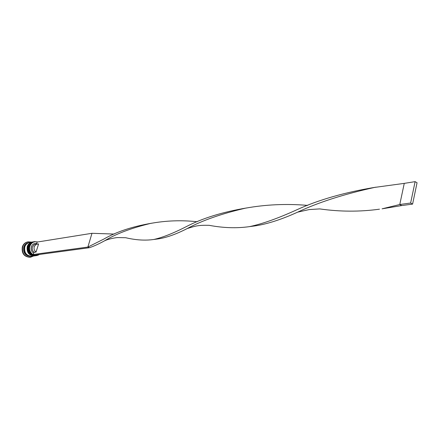 <?xml version="1.0" encoding="UTF-8"?>
<svg xmlns="http://www.w3.org/2000/svg" width="439" height="439" viewBox="0 0 439 439"><rect width="100%" height="100%" fill="white"/><g stroke="black" fill="none" stroke-linecap="round" stroke-linejoin="round"><path stroke-width="0.66" d="M37.551 241.999C33.957 241.159 31.405 242.547 29.901 246.169C27.789 251.959 34.61 257.973 39.247 254.477M39.521 254.439L36.728 255.591C31.273 255.191 28.93 252.03 29.687 246.12C30.582 243.607 32.239 242.103 34.67 241.609L37.809 241.96M34.67 241.609L34.023 241.713C31.597 242.207 29.94 243.705 29.045 246.219C28.283 252.123 30.631 255.278 36.08 255.679L36.728 255.591M33.304 241.829L32.947 241.889C30.521 242.377 28.87 243.875 27.975 246.383C27.218 252.277 29.556 255.421 34.999 255.822L35.361 255.772C29.912 255.372 27.569 252.227 28.332 246.328C29.221 243.821 30.878 242.323 33.304 241.829L33.408 241.812M31.608 256.272L30.725 256.392C25.314 255.997 22.987 252.88 23.744 247.036C24.633 244.55 26.28 243.063 28.689 242.575L29.567 242.438M33.518 256.019L30.467 257.254C24.425 256.81 21.829 253.325 22.68 246.806C23.668 244.029 25.506 242.372 28.189 241.823L31.465 242.125M34.39 255.904L34.28 255.921C28.842 255.52 26.505 252.376 27.267 246.493C28.156 243.991 29.814 242.493 32.228 242.004L32.338 241.988M34.28 255.921L31.784 256.25C26.367 255.855 24.035 252.727 24.798 246.877C25.681 244.386 27.333 242.893 29.742 242.405L32.228 242.004M31.432 256.299C26.016 255.904 23.69 252.776 24.447 246.932C25.33 244.441 26.982 242.948 29.391 242.465M30.467 257.254L30.11 257.303C24.079 256.853 21.484 253.374 22.329 246.861C23.322 244.089 25.155 242.427 27.838 241.884L28.189 241.823M36.058 252.035C34.308 250.702 33.699 248.929 34.231 246.713L35.932 244.43L38.605 243.903L36.058 252.035L34.247 252.293C32.502 250.965 31.893 249.193 32.426 246.987L34.121 244.71L37.364 243.881M34.247 252.293L33.638 253.133C31.471 251.574 30.708 249.451 31.345 246.751C32.36 244.205 34.132 243.107 36.678 243.453L36.755 243.974M151.834 223.177C132.271 226.551 116.28 231.841 103.867 239.052L87.871 247.064L89.413 247.706L34.643 255.097L33.205 254.521L87.871 247.064L91.981 233.301L37.106 242.07L36.678 243.453M33.638 253.133L33.205 254.521M89.413 247.706C93.743 246.268 98.78 243.974 104.531 240.83C115.874 233.91 131.14 228.126 150.336 223.467C165.86 220.592 181.494 220.021 197.232 221.75M104.531 240.83C107.659 239.189 115.424 237.598 117.712 237.581L125.669 237.713C135.876 240.122 145.254 240.709 153.804 239.474L156.289 239.145C164.987 238.179 175.293 234.651 187.217 228.549C195.767 225.904 197.918 225.086 209.145 225.317C223.275 227.989 236.692 228.428 249.401 226.645L252.002 226.294C264.909 224.817 280.137 220.104 297.675 212.141C318.116 202.45 343.764 194.208 374.615 187.415L404.264 183.376L399.775 204.508L401.729 205.567L382.078 208.827L399.775 204.508L410.63 203.027L412.594 204.102L417.05 182.745L415.107 181.647L404.264 183.376M249.401 226.645C262.335 223.934 278.194 218.287 296.983 209.71C318.544 199.822 344.889 192.298 376.02 187.151M91.981 233.301L114.162 234.064M187.217 228.549C202.181 220.482 221.563 213.694 245.363 208.19C265.672 204.519 286.453 203.586 307.712 205.392M153.804 239.474C162.562 237.532 173.476 233.202 186.553 226.491C202.62 218.172 222.721 211.977 246.855 207.91M297.675 212.141L309.226 209.568L319.696 208.904C339.885 211.796 359.815 211.883 379.494 209.178M412.594 204.102L401.729 205.567M415.107 181.647L410.63 203.027M28.497 246.339C27.745 252.216 30.104 255.35 35.575 255.745L35.647 255.734C30.198 255.333 27.855 252.184 28.617 246.284C29.506 243.777 31.169 242.273 33.589 241.785L33.518 241.796C31.092 242.284 29.435 243.788 28.546 246.295C27.783 252.195 30.126 255.344 35.575 255.745L35.608 255.739M33.556 241.79L33.518 241.796C31.07 242.295 29.402 243.799 28.502 246.312M27.432 246.504C26.68 252.365 29.034 255.493 34.494 255.888L34.566 255.882C29.128 255.482 26.79 252.337 27.547 246.449C28.442 243.947 30.093 242.449 32.513 241.96L32.442 241.971C30.022 242.46 28.37 243.958 27.476 246.46C26.719 252.348 29.056 255.487 34.494 255.888L34.533 255.882M32.481 241.966L32.442 241.971C30 242.465 28.332 243.969 27.437 246.477M30.258 256.255C25.588 255.152 23.673 252.052 24.518 246.959L25.967 244.424L28.283 242.844"/></g></svg>
